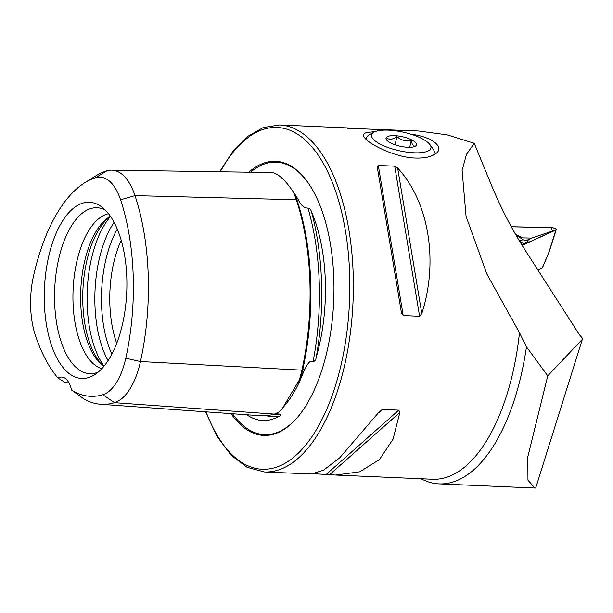 <?xml version="1.0" encoding="UTF-8"?>
<svg xmlns="http://www.w3.org/2000/svg" width="613" height="613" viewBox="0 0 613 613"><rect width="100%" height="100%" fill="white"/><g stroke="black" fill="none" stroke-linecap="round" stroke-linejoin="round"><path stroke-width="0.92" d="M474.247 143.289L466.439 154.43L462.118 170.506L466.056 216.297L486.822 273.942L519.487 332.721L526.46 346.828L547.754 375.869L582.35 339.303L582.005 337.732L579.431 334.752L524.192 248.663C511.878 229.293 500.882 207.937 491.212 184.613L474.247 143.289L447.138 134.852L418.426 130.99L347.54 128.286M205.493 411.806L217.094 436.487L231.132 455.267L247.131 467.313L264.441 471.956A173.663 81.115 -87.5 0 0 345.111 363.103A173.663 81.115 -87.5 0 0 279.505 124.96L350.659 128.048M352.069 128.485L352.598 128.492M314.538 473.757L335.595 475.044L359.708 471.811L379.401 459.643L393.04 439.215L399.875 412.419L398.787 410.151L382.405 409.446L379.508 411.53L339.61 457.919L323.434 470.232L311.419 473.995L264.441 471.956M377.279 167.15L401.423 312.684L403.216 315.565L419.599 316.277L421.79 313.565C438.747 261.238 428.862 201.646 397.653 168.031L394.703 166.169L378.313 165.456L377.279 167.15M410.886 134.201C433.437 136.875 446.433 148.384 433.958 154.767C429.483 157.234 423.307 158.323 415.43 158.047C396.373 157.717 369.478 144.791 364.467 137.557C362.781 135.113 363.471 133.458 366.559 132.577L375.371 131.542M421.085 478.761A178.008 83.146 -87.5 0 0 439.138 483.887A178.008 83.146 -87.5 0 0 526.46 346.828M582.35 339.303L535.693 488.032L534.873 488.04L527.962 480.163L527.816 456.769L547.754 375.869M538.245 270.571L538.589 269.751M122.723 323.189A88.18 41.186 -87.5 0 0 101.773 207.01A88.18 41.186 -87.5 0 0 44.435 288.577A88.18 41.186 -87.5 0 0 94.486 374.811A88.18 41.186 -87.5 0 0 122.723 323.189M84.678 182.804A160.2 74.824 -87.5 0 1 95.651 177.747A59.162 27.639 92.5 0 1 120.569 199.769A160.2 74.824 -87.5 0 1 125.78 358.237A59.162 27.639 -87.5 0 1 102.785 394.741A160.2 74.824 -87.5 0 1 71.575 390.06A26.052 12.168 -87.5 0 0 61.721 377.072A26.052 12.168 -87.5 0 0 58.043 378.098A160.2 74.824 -87.5 0 1 35.316 335.112A59.162 27.639 -87.5 0 1 33.393 276.586A160.2 74.824 -87.5 0 1 84.678 182.804L95.429 176.107A167.717 78.341 -87.5 0 1 106.907 170.805A66.687 31.148 92.5 0 1 111.558 170.138A66.687 31.148 92.5 0 1 134.998 195.631L296.309 199.754A71.223 33.271 92.5 0 0 293.068 191.585L299.075 200.918C301.144 205.554 304.102 207.96 307.964 208.136C309.81 208.55 310.967 209.723 311.427 211.654A122.347 57.147 92.5 0 1 319.664 343.832A122.347 57.147 92.5 0 1 316.216 357.318A172.537 80.587 -87.5 0 0 311.427 211.654M68.955 382.887L65.56 382.681L58.043 378.098M71.575 390.06L84.249 399.193A167.717 78.341 -87.5 0 0 100.77 404.274L260.088 415.729A172.253 80.456 -87.5 0 0 274.233 414.097A71.223 33.271 -87.5 0 0 279.382 411.675L282.509 408.243L299.267 380.106A71.223 33.271 -87.5 0 0 301.91 370.152A172.253 80.456 -87.5 0 0 296.309 199.754M100.77 404.274A167.717 78.341 -87.5 0 0 114.539 402.68A66.687 31.148 -87.5 0 0 140.454 361.54A167.717 78.341 -87.5 0 0 134.998 195.631L120.569 199.769M105.221 210.006A83.031 38.788 -87.5 0 0 102.509 208.826A83.031 38.788 -87.5 0 0 54.71 289.029A83.031 38.788 -87.5 0 0 95.383 373.064A83.031 38.788 -87.5 0 0 98.187 372.122M108.516 213.715A78.15 36.504 -87.5 0 0 73.1 289.826A78.15 36.504 -87.5 0 0 101.789 368.712M110.409 216.274A78.15 36.504 -87.5 0 0 109.344 216.902A78.15 36.504 -87.5 0 0 80.77 290.156A78.15 36.504 -87.5 0 0 102.892 365.616A78.15 36.504 -87.5 0 0 103.896 366.329M110.44 216.32A80.157 37.439 -87.5 0 0 82.901 290.248A80.157 37.439 -87.5 0 0 103.926 366.29M121.205 240.327A78.15 36.504 -87.5 0 0 116.738 343.303M298.064 382.987L304.623 369.693C306.37 366.773 309.067 359.31 313.021 361.808C314.829 361.218 315.902 359.724 316.216 357.318M265.996 415.691A172.537 80.587 -87.5 0 0 279.061 416.311C280.647 415.691 280.984 414.955 280.072 414.112C276.279 413.882 275.444 413.384 277.582 412.626M279.061 416.311A122.347 57.147 92.5 0 1 249.269 416.342A122.347 57.147 92.5 0 1 246.832 414.779M111.558 170.138L271.275 172.529A71.223 33.271 92.5 0 1 271.521 172.537C277.49 172.958 284.67 179.31 293.068 191.585M231.063 413.645A137.197 64.081 -87.5 0 0 298.439 416.204A137.197 64.081 -87.5 0 0 327.457 349.425A137.197 64.081 -87.5 0 0 308.546 183.448A137.197 64.081 -87.5 0 0 248.863 172.192M380.865 144.484A30.389 9.502 12.5 0 0 416.572 152.844A30.389 9.502 12.5 0 0 429.951 144.63A30.389 9.502 12.5 0 0 403.316 132.201A30.389 9.502 12.5 0 0 373.922 132.209A30.389 9.502 12.5 0 0 380.865 144.484M390.772 143.021A15.631 4.889 -167.5 0 1 386.504 139.848A15.631 4.889 -167.5 0 1 402.32 136.707A15.631 4.889 -167.5 0 1 415.323 146.239A15.631 4.889 -167.5 0 1 390.772 143.021M366.52 139.779A34.734 10.858 -167.5 0 1 366.459 137.986A34.734 10.858 -167.5 0 1 369.118 134.914L373.922 132.209M429.951 144.63L433.161 149.112A34.734 10.858 -167.5 0 1 434.272 153.02A34.734 10.858 -167.5 0 1 432.54 155.487M386.811 138.063C389.638 140.002 393.002 139.503 396.902 136.576C401.101 140.316 405.875 141.634 411.231 140.53C412.089 144.768 413.499 146.584 415.461 145.978M395.079 144.814L396.902 136.576M409.729 147.319L411.231 140.53M517.311 237.446A8.682 2.713 12.5 0 0 516.567 234.986A8.682 2.713 12.5 0 0 515.487 234.296M522.115 245.384L555.899 229.998A3.471 1.088 12.5 0 0 556.244 229.676A3.471 1.088 12.5 0 0 554.734 228.343A3.471 1.088 12.5 0 0 551.24 227.599L511.257 226.726M537.915 270.057L542.244 268.088L548.942 252.181M522.054 245.284L555.746 229.944A3.303 1.034 12.5 0 0 555.102 228.58A3.303 1.034 12.5 0 0 551.317 227.661L511.288 226.787M516.567 234.986L522.759 239.606L524.421 240.411L526.919 240.25L531.686 238.082L555.746 229.944M526.919 240.25C529.088 240.434 528.506 241.338 525.157 242.955L521.609 244.572M515.403 234.143L522.307 237.875L520.644 238.02M531.686 238.082L522.307 237.875M519.533 241.17L519.832 241.032C522.782 239.836 523.556 239.346 522.161 239.553M519.487 332.721A173.663 81.115 92.5 0 1 432.678 479.259L335.595 475.044M102.785 394.741L114.539 402.68L274.233 414.097M110.539 216.458A86.831 40.558 -87.5 0 0 104.034 366.16M114.079 222.32A86.831 40.558 -87.5 0 0 108.072 360.628M117.305 229.147A84.287 39.37 -87.5 0 0 111.88 354.107M313.021 361.808A170.805 79.782 -87.5 0 0 307.964 208.136M300.362 378.742A69.53 32.474 -87.5 0 0 302.768 369.593A170.56 79.667 -87.5 0 0 297.221 200.865L299.075 200.918M302.017 369.654A1.739 0.544 -167.5 0 1 302.768 369.593L304.623 369.693M271.643 414.794A170.805 79.782 -87.5 0 0 280.072 414.112M125.78 358.237L140.454 361.54L301.91 370.152M294.263 193.34A69.53 32.474 92.5 0 1 297.221 200.865A1.739 0.973 161.6 0 1 296.638 200.757M95.651 177.747L106.907 170.805M206.029 411.844A171.058 79.897 -87.5 0 0 341.717 362.03A171.058 79.897 -87.5 0 0 320.101 158.039A171.058 79.897 -87.5 0 0 220.243 171.763M308.791 183.8A136.385 63.706 -87.5 0 0 250.564 172.222M232.526 413.744A136.385 63.706 -87.5 0 0 298.715 415.875M282.509 408.243L285.558 404.526A124.11 57.967 -87.5 0 0 303.619 371.807M297.941 199.095A124.11 57.967 -87.5 0 0 294.7 193.969L293.665 192.451M397.653 168.031L421.79 313.565M394.703 166.169L419.599 316.277M378.313 165.456L403.216 315.565M382.405 409.446L378.489 412.909M398.787 410.151L326.4 474.27M399.875 412.419L329.694 474.577M548.88 252.372L555.899 229.998M552.466 230.664L551.317 227.661M525.157 242.955A6.076 5.333 65.5 0 1 519.832 241.032L518.644 239.691M279.505 124.96L263.23 127.558L247.468 136.553L232.794 151.488L219.638 171.755M439.138 483.887L534.873 488.04M548.995 252.303L556.244 229.676M542.375 267.973L548.987 252.311"/></g></svg>
